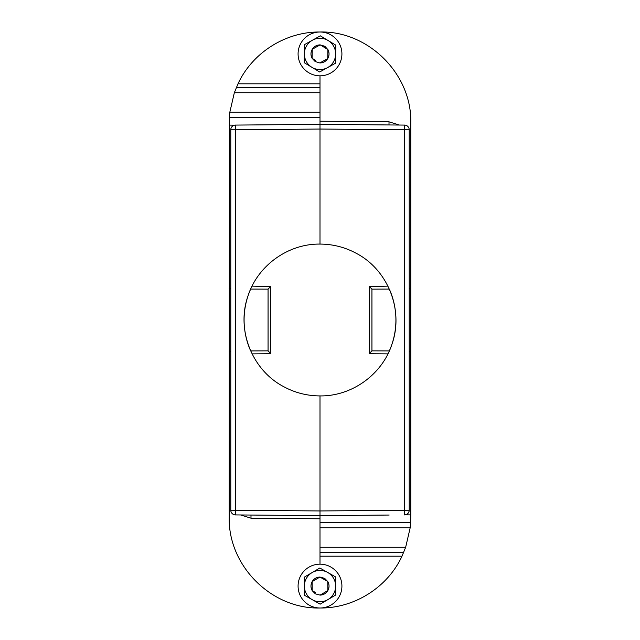 <?xml version="1.0" encoding="UTF-8"?>
<svg xmlns="http://www.w3.org/2000/svg" width="640" height="640" viewBox="0 0 640 640"><rect width="100%" height="100%" fill="white"/><g stroke="black" fill="none" stroke-linecap="round" stroke-linejoin="round"><path stroke-width="0.96" d="M320 395.912C351.832 396.376 382.296 374.456 391.976 344.128C403.992 310.456 388.088 269.912 356.392 253.384C345.04 247.232 332.912 244.136 320 244.088C288.168 243.624 257.704 265.544 248.024 295.872C236.008 329.544 251.912 370.088 283.608 386.616C294.96 392.768 307.088 395.864 320 395.912L320 515.656L235.44 514.912L320 515.656L389.144 515.048M320 244.088L320 124.344L235.44 125.088L320 124.344L404.56 125.088L320 124.344L320 117.304L229.384 117.304L229.84 112.136L234.336 92.728L238.008 83.808C252.392 52.664 285.696 31.616 320 32C368.512 30.752 412.032 74.272 410.784 122.784L410.784 514.872L407.68 514.872L410.784 514.872L410.616 522.696L320 522.696L320 515.656L389.008 515.048M235.44 125.088A4.696 4.696 0 0 0 230.784 129.784A4.696 4.696 0 0 1 235.44 125.088L235.44 129.784L230.784 129.784L230.784 510.216A4.696 4.696 0 0 0 235.44 514.912L235.44 129.784L320 129.04L409.216 129.784A4.696 4.696 0 0 0 404.56 125.088A4.696 4.696 0 0 1 409.216 129.784L409.216 510.216C408.944 513.048 407.392 514.616 404.56 514.912L404.56 125.088M320 518.784L250.992 518.184L250.992 515.048M240.608 514.96L250.992 518.184M229.384 117.304L229.216 517.216C227.968 565.728 271.488 609.248 320 608C354.304 608.384 387.608 587.336 401.992 556.192L405.664 547.272L320 547.272L320 552.432L403.672 552.432M320 552.432L320 564.176M320 522.696L320 547.272M405.664 547.272L410.16 527.864L410.616 522.696M410.16 527.864L320 527.864M232.32 125.128L229.216 125.128L232.32 125.128L232.32 126.304M320 556.192L401.992 556.192M410.784 288.696L409.216 288.696M410.784 351.304L409.216 351.304M320 75.824L320 83.808L238.008 83.808M320 83.808L320 117.304M320 121.216L389.008 121.816L399.384 125.04M320 87.568L236.328 87.568M320 112.136L229.84 112.136M320 92.728L234.336 92.728M407.68 514.872L407.68 513.696M230.784 288.696L229.216 288.696M230.784 351.304L229.216 351.304M371.936 289.136L389.328 289.08A75.912 75.912 0 0 1 389.328 350.92L371.936 350.864L371.936 289.136L369.472 286.6L387.936 286.128M387.936 353.872L369.472 353.736L369.472 286.6M371.936 350.864L369.472 353.4M268.064 289.136L268.064 350.864L250.672 350.92A75.912 75.912 0 0 1 250.672 289.08L268.064 289.136L270.528 286.6L252.064 286.128M252.064 353.872L270.528 353.736L270.528 286.6M268.064 350.864L270.528 353.4M320.712 607.992A21.912 21.912 0 0 1 298.096 586.792A21.912 21.912 0 0 1 319.288 564.184A21.912 21.912 0 0 1 341.904 585.376A21.912 21.912 0 0 1 320.712 607.992M309.496 73.144A21.912 21.912 0 0 1 300.768 43.408A21.912 21.912 0 0 1 330.504 34.68A21.912 21.912 0 0 1 339.232 64.416A21.912 21.912 0 0 1 309.496 73.144M312.056 572.6L304.272 577.184L304.352 586.224A15.656 15.656 0 0 1 327.704 572.464L319.84 568.016L312.056 572.6M304.424 595.256L304.352 586.224A15.656 15.656 0 0 0 312.296 599.712L320.16 604.16L327.944 599.576A15.656 15.656 0 0 1 312.296 599.712L304.424 595.256M335.576 576.912L335.728 594.984L327.944 599.576A15.656 15.656 0 0 0 327.704 572.464L335.576 576.912M312.432 590.8L315.64 592.608M312.136 581.64L312.216 590.672L315.368 593.848L320.08 595.12L327.864 590.536L327.784 581.504L319.92 577.048L312.136 581.64L312.216 590.672C310.576 587.672 310.552 584.664 312.136 581.64L319.92 577.048C316.512 577.192 313.912 578.72 312.136 581.64M324.36 579.56L319.92 577.048L324.632 578.328L327.568 581.376M320.08 595.12L327.864 590.536L327.784 581.504C329.424 584.496 329.448 587.512 327.864 590.536C326.088 593.456 323.488 594.984 320.08 595.12M312.416 40.224L304.512 44.6L304.352 53.632A15.656 15.656 0 0 1 328.064 40.496L320.32 35.84L312.416 40.224M304.192 62.672L304.352 53.632A15.656 15.656 0 0 0 311.936 67.328L319.68 71.984L327.584 67.608A15.656 15.656 0 0 1 311.936 67.328L304.192 62.672M335.808 45.16L335.488 63.224L327.584 67.608A15.656 15.656 0 0 0 328.064 40.496L335.808 45.16M312.312 58.424L315.464 60.32M312.256 49.256L312.096 58.288L315.16 61.544L319.84 62.952L327.744 58.568L327.904 49.536L320.16 44.88L312.256 49.256L312.096 58.288C310.536 55.248 310.592 52.24 312.256 49.256L320.16 44.88C316.744 44.928 314.112 46.392 312.256 49.256M324.536 47.512L320.16 44.88L324.84 46.28L327.688 49.408M319.84 62.952L327.744 58.568L327.904 49.536C329.464 52.576 329.408 55.592 327.744 58.568C325.888 61.44 323.256 62.896 319.84 62.952M235.44 514.912A4.696 4.696 0 0 1 230.784 510.216L320 510.96L409.216 510.216A4.696 4.696 0 0 1 404.56 514.912M389.008 121.816L389.008 124.952M324.016 579.368L324.632 578.328M324.192 47.304L324.84 46.28"/></g></svg>
